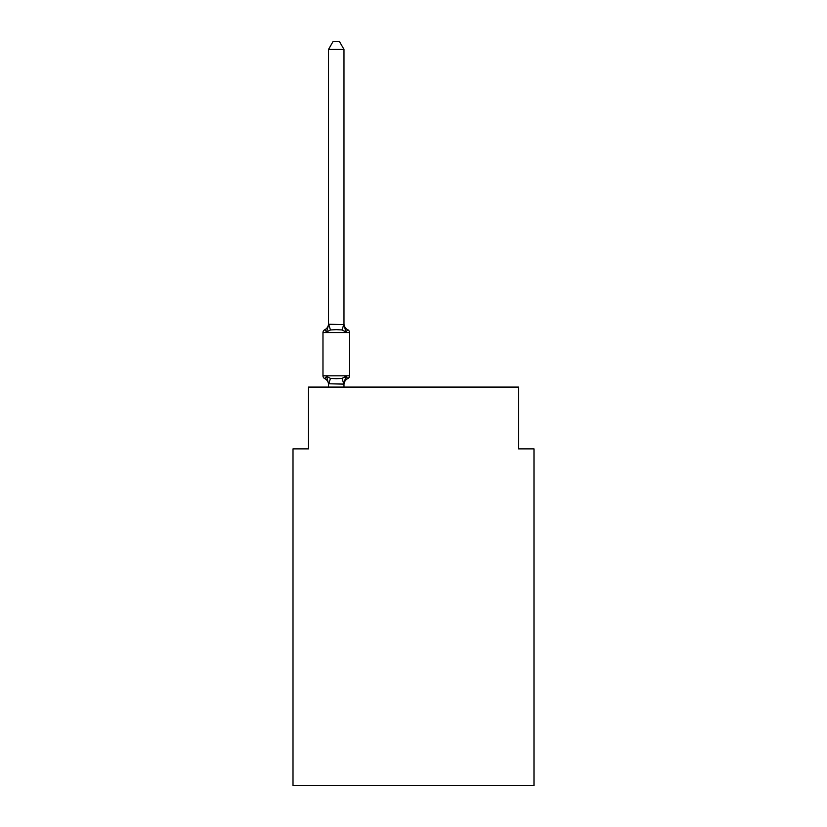 <?xml version="1.0" encoding="UTF-8"?>
<svg xmlns="http://www.w3.org/2000/svg" width="827" height="827" viewBox="0 0 827 827"><rect width="100%" height="100%" fill="white"/><g stroke="black" fill="none" stroke-linecap="round" stroke-linejoin="round"><path stroke-width="1.24" d="M533.994 785.65L533.994 448.875L518.55 448.875L518.55 387.088L308.45 387.088L308.45 448.875L293.006 448.875L293.006 785.65L533.994 785.65M343.98 49.382L328.536 49.382L333.167 41.35L339.349 41.35L343.98 49.382L343.98 324.577L345.913 331.947L347.805 329.777A3.091 3.091 0 0 1 349.542 332.547A3.091 3.091 0 0 0 347.805 329.777L345.913 331.947L347.805 329.777A3.091 3.091 0 0 1 349.542 332.547A3.091 3.091 0 0 0 347.805 329.777L345.913 331.947L347.805 329.777A3.091 3.091 0 0 1 349.542 332.547A3.091 3.091 0 0 0 347.805 329.777L345.913 331.947L347.805 329.777A3.091 3.091 0 0 1 349.542 332.547A3.091 3.091 0 0 0 347.805 329.777L345.913 331.947L347.805 329.777A3.091 3.091 0 0 1 349.542 332.547A3.091 3.091 0 0 0 347.805 329.777L345.913 331.947L347.805 329.777A3.091 3.091 0 0 1 349.542 332.547A3.091 3.091 0 0 0 347.805 329.777L345.913 331.947L347.805 329.777A3.091 3.091 0 0 1 349.542 332.547A3.091 3.091 0 0 0 347.805 329.777L345.913 331.947L347.805 329.777A3.091 3.091 0 0 1 349.542 332.547A3.091 3.091 0 0 0 347.805 329.777L345.913 331.947L347.805 329.777A3.091 3.091 0 0 1 349.542 332.547A3.091 3.091 0 0 0 347.805 329.777L345.913 331.947L347.805 329.777A3.091 3.091 0 0 1 349.542 332.547A3.091 3.091 0 0 0 347.805 329.777L345.913 331.947L347.805 329.777A3.091 3.091 0 0 1 349.542 332.547A3.091 3.091 0 0 0 347.805 329.777L345.913 331.947L347.805 329.777A3.091 3.091 0 0 1 349.542 332.547A3.091 3.091 0 0 0 347.805 329.777L345.913 331.947L347.805 329.777A3.091 3.091 0 0 1 349.542 332.547A3.091 3.091 0 0 0 347.805 329.777L345.913 331.947L347.805 329.777A3.091 3.091 0 0 1 349.542 332.547A3.091 3.091 0 0 0 347.805 329.777L345.913 331.947L347.805 329.777A3.091 3.091 0 0 1 349.542 332.547A3.091 3.091 0 0 0 347.805 329.777L345.913 331.947L347.805 329.777A3.091 3.091 0 0 1 349.542 332.547A3.091 3.091 0 0 0 347.805 329.777L345.913 331.947L347.805 329.777A3.091 3.091 0 0 1 349.542 332.547A3.091 3.091 0 0 0 347.805 329.777L345.913 331.947L347.805 329.777A3.091 3.091 0 0 1 349.542 332.547A3.091 3.091 0 0 0 347.805 329.777L345.913 331.947L347.805 329.777A3.091 3.091 0 0 1 349.542 332.547A3.091 3.091 0 0 0 347.805 329.777L345.913 331.947L347.805 329.777L345.913 331.947L342.058 329.963L336.258 329.653L330.459 329.963L326.603 331.947L324.711 329.777A6.802 6.802 0 0 0 328.536 323.657M345.913 331.947L347.805 329.777A3.091 3.091 0 0 1 349.542 332.547L322.975 332.547A3.091 3.091 0 0 1 324.711 329.777L326.603 331.947L324.711 329.777L326.603 331.947L324.711 329.777L326.603 331.947L324.711 329.777L326.603 331.947L324.711 329.777L326.603 331.947L324.711 329.777L326.603 331.947L324.711 329.777L326.603 331.947L324.711 329.777L326.603 331.947L324.711 329.777L326.603 331.947L324.711 329.777L326.603 331.947L324.711 329.777L326.603 331.947L324.711 329.777L326.603 331.947L324.711 329.777L326.603 331.947L324.711 329.777L326.603 331.947L328.66 324.256L343.98 324.577L343.98 323.657A6.802 6.802 0 0 0 347.805 329.777A3.091 3.091 0 0 1 349.542 332.547A3.091 3.091 0 0 0 347.805 329.777A3.091 3.091 0 0 1 349.542 332.547A3.091 3.091 0 0 0 347.805 329.777A3.091 3.091 0 0 1 349.542 332.547A3.091 3.091 0 0 0 347.805 329.777A3.091 3.091 0 0 1 349.542 332.547A3.091 3.091 0 0 0 347.805 329.777A3.091 3.091 0 0 1 349.542 332.547A3.091 3.091 0 0 0 347.805 329.777A3.091 3.091 0 0 1 349.542 332.547A3.091 3.091 0 0 0 347.805 329.777A3.091 3.091 0 0 1 349.542 332.547A3.091 3.091 0 0 0 347.805 329.777A3.091 3.091 0 0 1 349.542 332.547A3.091 3.091 0 0 0 347.805 329.777A3.091 3.091 0 0 1 349.542 332.547A3.091 3.091 0 0 0 347.805 329.777A3.091 3.091 0 0 1 349.542 332.547L349.542 375.809A3.091 3.091 0 0 1 347.805 378.58L346.927 378.156L347.805 378.58A3.091 3.091 0 0 0 349.542 375.809A3.091 3.091 0 0 1 347.805 378.58A3.091 3.091 0 0 0 349.542 375.809A3.091 3.091 0 0 1 347.805 378.58L346.927 378.156L347.805 378.58A3.091 3.091 0 0 0 349.542 375.809A3.091 3.091 0 0 1 347.805 378.58A3.091 3.091 0 0 0 349.542 375.809A3.091 3.091 0 0 1 347.805 378.58L346.927 378.156L347.805 378.58A3.091 3.091 0 0 0 349.542 375.809A3.091 3.091 0 0 1 347.805 378.58A3.091 3.091 0 0 0 349.542 375.809A3.091 3.091 0 0 1 347.805 378.58L346.927 378.156L347.805 378.58A3.091 3.091 0 0 0 349.542 375.809A3.091 3.091 0 0 1 347.805 378.58A3.091 3.091 0 0 0 349.542 375.809A3.091 3.091 0 0 1 347.805 378.58L346.927 378.156L347.805 378.58A3.091 3.091 0 0 0 349.542 375.809A3.091 3.091 0 0 1 347.805 378.58A3.091 3.091 0 0 0 349.542 375.809A3.091 3.091 0 0 1 347.805 378.58L346.927 378.156L347.805 378.58A3.091 3.091 0 0 0 349.542 375.809A3.091 3.091 0 0 1 347.805 378.58A3.091 3.091 0 0 0 349.542 375.809A3.091 3.091 0 0 1 347.805 378.58L346.927 378.156L347.805 378.58A3.091 3.091 0 0 0 349.542 375.809A3.091 3.091 0 0 1 347.805 378.58A3.091 3.091 0 0 0 349.542 375.809A3.091 3.091 0 0 1 347.805 378.58L346.927 378.156L347.805 378.58A3.091 3.091 0 0 0 349.542 375.809A3.091 3.091 0 0 1 347.805 378.58A3.091 3.091 0 0 0 349.542 375.809A3.091 3.091 0 0 1 347.805 378.58L346.927 378.156L347.805 378.58A3.091 3.091 0 0 0 349.542 375.809A3.091 3.091 0 0 1 347.805 378.58A3.091 3.091 0 0 0 349.542 375.809A3.091 3.091 0 0 1 347.805 378.58L346.927 378.156L347.805 378.58A3.091 3.091 0 0 0 349.542 375.809A3.091 3.091 0 0 1 347.805 378.58A3.091 3.091 0 0 0 349.542 375.809A3.091 3.091 0 0 1 347.805 378.58L346.927 378.156L347.805 378.58A3.091 3.091 0 0 0 349.542 375.809A3.091 3.091 0 0 1 347.805 378.58A3.091 3.091 0 0 0 349.542 375.809A3.091 3.091 0 0 1 347.805 378.58L346.927 378.156L347.805 378.58A3.091 3.091 0 0 0 349.542 375.809A3.091 3.091 0 0 1 347.805 378.58A3.091 3.091 0 0 0 349.542 375.809A3.091 3.091 0 0 1 347.805 378.58L346.927 378.156L347.805 378.58A3.091 3.091 0 0 0 349.542 375.809A3.091 3.091 0 0 1 347.805 378.58A3.091 3.091 0 0 0 349.542 375.809A3.091 3.091 0 0 1 347.805 378.58L346.927 378.156L347.805 378.58A3.091 3.091 0 0 0 349.542 375.809A3.091 3.091 0 0 1 347.805 378.58A3.091 3.091 0 0 0 349.542 375.809A3.091 3.091 0 0 1 347.805 378.58L345.913 376.409L347.805 378.58A3.091 3.091 0 0 0 349.542 375.809A3.091 3.091 0 0 1 347.805 378.58A6.802 6.802 0 0 0 343.98 384.7M347.805 378.58L345.913 376.409L347.805 378.58L345.913 376.409L347.805 378.58L345.913 376.409L347.805 378.58L345.913 376.409L347.805 378.58L345.913 376.409L347.805 378.58L345.913 376.409L347.805 378.58L345.913 376.409L347.805 378.58L345.913 376.409L347.805 378.58L345.913 376.409L347.805 378.58L345.913 376.409L347.805 378.58L345.913 376.409L347.805 378.58L345.913 376.409L347.805 378.58L345.913 376.409L347.805 378.58L345.913 376.409L343.856 384.1L328.536 383.78L328.536 384.7A6.802 6.802 0 0 0 324.711 378.58A3.091 3.091 0 0 1 322.975 375.809A3.091 3.091 0 0 0 324.711 378.58L326.603 376.409L324.711 378.58A3.091 3.091 0 0 1 322.975 375.809A3.091 3.091 0 0 0 324.711 378.58L326.603 376.409L324.711 378.58A3.091 3.091 0 0 1 322.975 375.809A3.091 3.091 0 0 0 324.711 378.58L326.603 376.409L324.711 378.58A3.091 3.091 0 0 1 322.975 375.809A3.091 3.091 0 0 0 324.711 378.58L326.603 376.409L324.711 378.58A3.091 3.091 0 0 1 322.975 375.809A3.091 3.091 0 0 0 324.711 378.58L326.603 376.409L324.711 378.58A3.091 3.091 0 0 1 322.975 375.809A3.091 3.091 0 0 0 324.711 378.58L326.603 376.409L324.711 378.58A3.091 3.091 0 0 1 322.975 375.809A3.091 3.091 0 0 0 324.711 378.58L326.603 376.409L324.711 378.58A3.091 3.091 0 0 1 322.975 375.809A3.091 3.091 0 0 0 324.711 378.58L326.603 376.409L324.711 378.58A3.091 3.091 0 0 1 322.975 375.809A3.091 3.091 0 0 0 324.711 378.58L326.603 376.409L324.711 378.58A3.091 3.091 0 0 1 322.975 375.809A3.091 3.091 0 0 0 324.711 378.58L326.603 376.409L324.711 378.58A3.091 3.091 0 0 1 322.975 375.809A3.091 3.091 0 0 0 324.711 378.58L326.603 376.409L324.711 378.58A3.091 3.091 0 0 1 322.975 375.809A3.091 3.091 0 0 0 324.711 378.58L326.603 376.409L324.711 378.58A3.091 3.091 0 0 1 322.975 375.809A3.091 3.091 0 0 0 324.711 378.58L326.603 376.409L324.711 378.58A3.091 3.091 0 0 1 322.975 375.809A3.091 3.091 0 0 0 324.711 378.58L326.603 376.409L330.459 378.394L336.258 378.704L342.058 378.394L345.913 376.409L347.805 378.58A3.091 3.091 0 0 0 349.542 375.809A3.091 3.091 0 0 1 347.805 378.58A3.091 3.091 0 0 0 349.542 375.809A3.091 3.091 0 0 1 347.805 378.58A3.091 3.091 0 0 0 349.542 375.809A3.091 3.091 0 0 1 347.805 378.58A3.091 3.091 0 0 0 349.542 375.809A3.091 3.091 0 0 1 347.805 378.58A3.091 3.091 0 0 0 349.542 375.809A3.091 3.091 0 0 1 347.805 378.58A3.091 3.091 0 0 0 349.542 375.809A3.091 3.091 0 0 1 347.805 378.58A3.091 3.091 0 0 0 349.542 375.809A3.091 3.091 0 0 1 347.805 378.58A3.091 3.091 0 0 0 349.542 375.809A3.091 3.091 0 0 1 347.805 378.58A3.091 3.091 0 0 0 349.542 375.809A3.091 3.091 0 0 1 347.805 378.58A3.091 3.091 0 0 0 349.542 375.809A3.091 3.091 0 0 1 347.805 378.58A3.091 3.091 0 0 0 349.542 375.809A3.091 3.091 0 0 1 347.805 378.58A3.091 3.091 0 0 0 349.542 375.809A3.091 3.091 0 0 1 347.805 378.58A3.091 3.091 0 0 0 349.542 375.809A3.091 3.091 0 0 1 347.805 378.58A3.091 3.091 0 0 0 349.542 375.809A3.091 3.091 0 0 1 347.805 378.58A3.091 3.091 0 0 0 349.542 375.809A3.091 3.091 0 0 1 347.805 378.58A3.091 3.091 0 0 0 349.542 375.809A3.091 3.091 0 0 1 347.805 378.58A3.091 3.091 0 0 0 349.542 375.809A3.091 3.091 0 0 1 347.805 378.58A3.091 3.091 0 0 0 349.542 375.809A3.091 3.091 0 0 1 347.805 378.58A3.091 3.091 0 0 0 349.542 375.809A3.091 3.091 0 0 1 347.805 378.58A3.091 3.091 0 0 0 349.542 375.809A3.091 3.091 0 0 1 347.805 378.58A3.091 3.091 0 0 0 349.542 375.809A3.091 3.091 0 0 1 347.805 378.58A3.091 3.091 0 0 0 349.542 375.809A3.091 3.091 0 0 1 347.805 378.58A3.091 3.091 0 0 0 349.542 375.809A3.091 3.091 0 0 1 347.805 378.58A3.091 3.091 0 0 0 349.542 375.809A3.091 3.091 0 0 1 347.805 378.58A3.091 3.091 0 0 0 349.542 375.809A3.091 3.091 0 0 1 347.805 378.58A3.091 3.091 0 0 0 349.542 375.809A3.091 3.091 0 0 1 347.805 378.58A3.091 3.091 0 0 0 349.542 375.809A3.091 3.091 0 0 1 347.805 378.58A3.091 3.091 0 0 0 349.542 375.809A3.091 3.091 0 0 1 347.805 378.58A3.091 3.091 0 0 0 349.542 375.809L322.975 375.809A3.091 3.091 0 0 0 324.711 378.58L326.603 376.409L328.536 383.78M343.98 383.78L344.704 380.151M328.536 324.298L328.536 49.382M343.98 324.298L343.98 323.657M322.975 332.547L322.975 375.809A3.091 3.091 0 0 0 324.711 378.58M343.98 387.088L343.98 384.059M328.536 387.088L328.536 384.059M349.542 332.547A3.091 3.091 0 0 0 347.805 329.777A3.091 3.091 0 0 1 349.542 332.547A3.091 3.091 0 0 0 347.805 329.777A3.091 3.091 0 0 1 349.542 332.547A3.091 3.091 0 0 0 347.805 329.777A3.091 3.091 0 0 1 349.542 332.547A3.091 3.091 0 0 0 347.805 329.777A3.091 3.091 0 0 1 349.542 332.547A3.091 3.091 0 0 0 347.805 329.777A3.091 3.091 0 0 1 349.542 332.547A3.091 3.091 0 0 0 347.805 329.777A3.091 3.091 0 0 1 349.542 332.547A3.091 3.091 0 0 0 347.805 329.777A3.091 3.091 0 0 1 349.542 332.547A3.091 3.091 0 0 0 347.805 329.777A3.091 3.091 0 0 1 349.542 332.547A3.091 3.091 0 0 0 347.805 329.777A3.091 3.091 0 0 1 349.542 332.547A3.091 3.091 0 0 0 347.805 329.777A3.091 3.091 0 0 1 349.542 332.547A3.091 3.091 0 0 0 347.805 329.777A3.091 3.091 0 0 1 349.542 332.547A3.091 3.091 0 0 0 347.805 329.777A3.091 3.091 0 0 1 349.542 332.547A3.091 3.091 0 0 0 347.805 329.777A3.091 3.091 0 0 1 349.542 332.547A3.091 3.091 0 0 0 347.805 329.777A3.091 3.091 0 0 1 349.542 332.547A3.091 3.091 0 0 0 347.805 329.777A3.091 3.091 0 0 1 349.542 332.547A3.091 3.091 0 0 0 347.805 329.777A3.091 3.091 0 0 1 349.542 332.547A3.091 3.091 0 0 0 347.805 329.777A3.091 3.091 0 0 1 349.542 332.547A3.091 3.091 0 0 0 347.805 329.777A3.091 3.091 0 0 1 349.542 332.547A3.091 3.091 0 0 0 347.805 329.777A3.091 3.091 0 0 1 349.542 332.547A3.091 3.091 0 0 0 347.805 329.777A3.091 3.091 0 0 1 349.542 332.547A3.091 3.091 0 0 0 347.805 329.777A3.091 3.091 0 0 1 349.542 332.547A3.091 3.091 0 0 0 347.805 329.777A3.091 3.091 0 0 1 349.542 332.547A3.091 3.091 0 0 0 347.805 329.777A3.091 3.091 0 0 1 349.542 332.547A3.091 3.091 0 0 0 347.805 329.777A3.091 3.091 0 0 1 349.542 332.547A3.091 3.091 0 0 0 347.805 329.777A3.091 3.091 0 0 1 349.542 332.547A3.091 3.091 0 0 0 347.805 329.777A3.091 3.091 0 0 1 349.542 332.547A3.091 3.091 0 0 0 347.805 329.777A3.091 3.091 0 0 1 349.542 332.547A3.091 3.091 0 0 0 347.805 329.777A3.091 3.091 0 0 1 349.542 332.547A3.091 3.091 0 0 0 347.805 329.777A3.091 3.091 0 0 1 349.542 332.547M330.459 378.394L328.66 384.1M342.058 378.394L343.856 384.1M328.66 324.256L330.459 329.963M343.856 324.256L342.058 329.963"/></g></svg>
